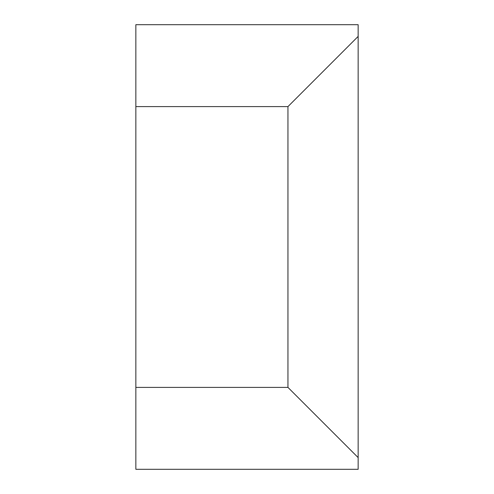 <?xml version="1.0" encoding="UTF-8"?>
<svg xmlns="http://www.w3.org/2000/svg" width="494" height="494" viewBox="0 0 494 494"><rect width="100%" height="100%" fill="white"/><g stroke="black" fill="none" stroke-linecap="round" stroke-linejoin="round"><path stroke-width="0.74" d="M358.15 36.402L358.15 24.7L135.85 24.7L135.85 469.3L358.15 469.3L358.15 36.402L287.953 106.599L135.85 106.599M287.953 106.599L287.953 387.401L135.85 387.401M287.953 387.401L358.15 457.598"/></g></svg>
